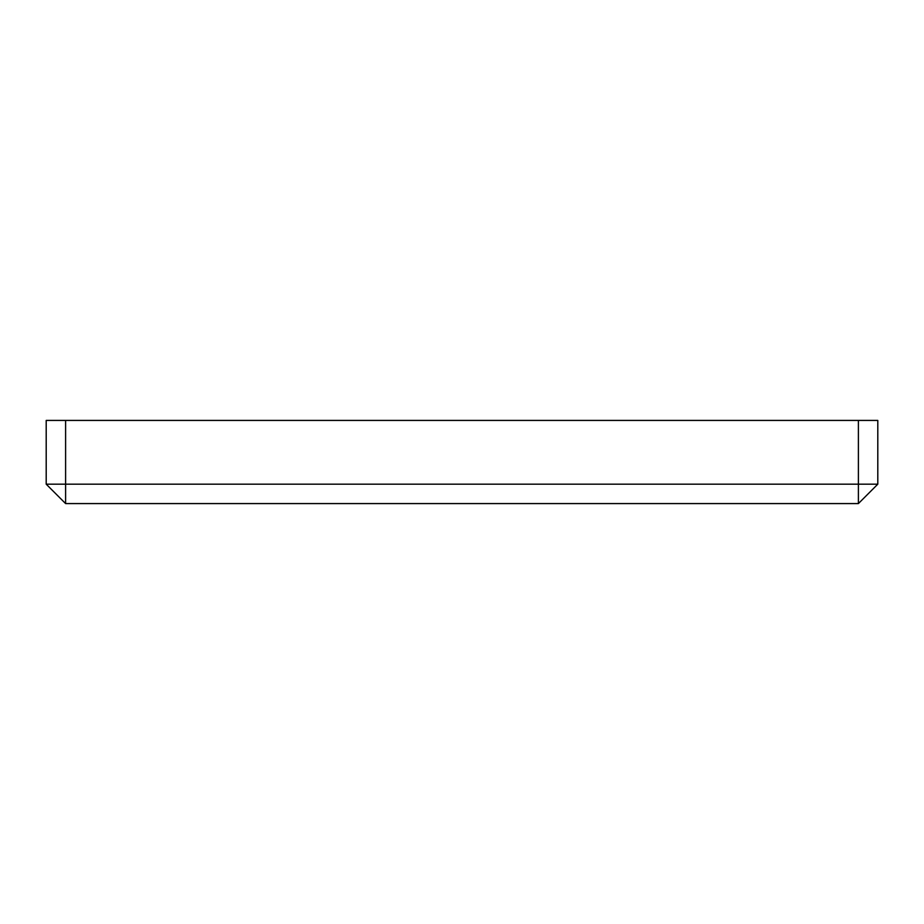 <?xml version="1.0" encoding="UTF-8"?>
<svg xmlns="http://www.w3.org/2000/svg" width="924" height="924" viewBox="0 0 924 924"><rect width="100%" height="100%" fill="white"/><g stroke="black" fill="none" stroke-linecap="round" stroke-linejoin="round"><path stroke-width="1.39" d="M877.8 484.176L877.8 420.42L858.396 420.42L858.396 484.176L877.8 484.176L858.396 503.58L65.604 503.58L46.2 484.176L65.604 484.176L65.604 420.42L46.2 420.42L46.2 484.176M858.396 503.58L858.396 484.176L65.604 484.176L65.604 503.58M858.396 420.42L65.604 420.42"/></g></svg>
